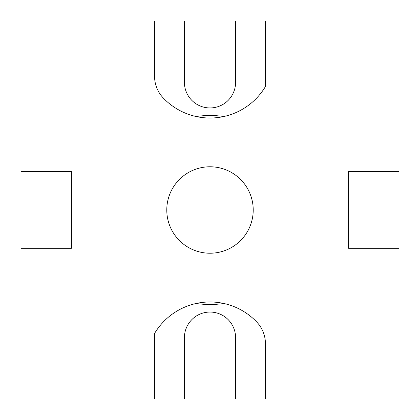 <?xml version="1.0" encoding="UTF-8"?>
<svg xmlns="http://www.w3.org/2000/svg" width="420" height="420" viewBox="0 0 420 420"><rect width="100%" height="100%" fill="white"/><g stroke="black" fill="none" stroke-linecap="round" stroke-linejoin="round"><path stroke-width="0.63" d="M196.161 303.481A94.5 94.5 0 0 0 223.839 303.481M223.839 116.519A94.5 94.5 0 0 0 196.161 116.519M21 171.444L71.4 171.444L71.4 248.304L21 248.304L21 21L154.56 21L154.56 76.251A31.5 31.5 0 0 0 163.233 97.96A64.538 64.538 0 0 0 265.44 86.52L265.44 21L399 21L399 248.304L348.6 248.304L348.6 171.444L399 171.444M154.56 21L184.422 21L184.422 82.362A25.578 25.578 0 0 0 210 107.94A25.578 25.578 0 0 0 235.578 82.362L235.578 21L265.44 21M399 248.304L399 399L265.44 399L265.44 343.749A31.5 31.5 0 0 0 256.767 322.04A64.538 64.538 0 0 0 154.56 333.48L154.56 399L21 399L21 248.304M265.44 399L235.578 399L235.578 337.638A25.578 25.578 0 0 0 210 312.06A25.578 25.578 0 0 0 184.422 337.638L184.422 399L154.56 399M166.782 210A43.218 43.218 0 0 1 231.609 172.573A43.218 43.218 0 0 1 231.609 247.427A43.218 43.218 0 0 1 166.782 210"/></g></svg>
